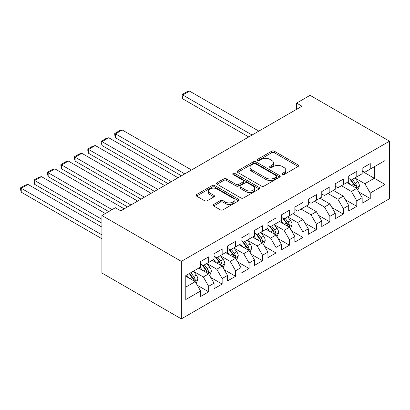 <?xml version="1.0" encoding="UTF-8"?>
<svg xmlns="http://www.w3.org/2000/svg" width="410" height="410" viewBox="0 0 410 410"><rect width="100%" height="100%" fill="white"/><g stroke="black" fill="none" stroke-linecap="round" stroke-linejoin="round"><path stroke-width="0.61" d="M282.234 174.558A1.307 0.753 0 0 0 284.084 174.558L298.121 166.45A1.871 1.081 0 0 0 298.67 165.691A1.871 1.081 0 0 0 298.121 164.928L274.336 151.193A1.871 1.081 0 0 0 271.692 151.193L257.649 159.3A1.307 0.753 0 0 0 257.27 159.833A1.307 0.753 0 0 0 257.649 160.366A1.307 0.753 0 0 0 259.499 160.366L261.319 159.316A5.981 3.454 0 0 1 269.775 159.316L271.758 160.464A5.981 3.454 0 0 1 273.511 162.903A5.981 3.454 0 0 1 271.758 165.348L269.944 166.393A1.307 0.753 0 0 0 269.56 166.926A1.307 0.753 0 0 0 269.944 167.464A1.307 0.753 0 0 0 271.794 167.464L273.608 166.414A5.981 3.454 0 0 1 282.065 166.414L284.048 167.557A5.981 3.454 0 0 1 285.801 170.001A5.981 3.454 0 0 1 284.048 172.441L282.234 173.491A1.307 0.753 0 0 0 281.849 174.024A1.307 0.753 0 0 0 282.234 174.558L282.234 173.491M213.677 204.446A1.871 1.081 0 0 0 213.128 205.21A1.871 1.081 0 0 0 213.677 205.974L220.349 209.828A1.871 1.081 0 0 0 222.994 209.828L238.589 200.823A1.871 1.081 0 0 0 239.138 200.059A1.871 1.081 0 0 0 238.589 199.301L214.799 185.566A1.871 1.081 0 0 0 212.154 185.566L196.564 194.571A1.871 1.081 0 0 0 196.016 195.329A1.871 1.081 0 0 0 196.564 196.093L204.626 200.746A1.871 1.081 0 0 0 207.265 200.746L213.943 196.897A1.871 1.081 0 0 0 214.486 196.134A1.871 1.081 0 0 0 213.943 195.37L209.946 193.059A5.002 2.885 0 0 1 208.48 191.019A5.002 2.885 0 0 1 211.565 188.354A5.002 2.885 0 0 1 217.013 188.979L232.675 198.02A5.002 2.885 0 0 1 234.136 200.059A5.002 2.885 0 0 1 231.05 202.73A5.002 2.885 0 0 1 225.602 202.104L222.994 200.598A1.871 1.081 0 0 0 220.349 200.598L213.677 204.446L213.677 205.974M101.916 215.501L181.353 261.365L181.353 318.888L101.916 273.024L101.916 215.501L115.379 207.726L120.765 210.837L301.986 106.21L296.599 103.1L296.599 109.321M296.599 103.1L310.062 95.325L389.5 141.189L181.353 261.365M261.452 186.099A1.871 1.081 0 0 0 264.091 186.099L279.687 177.094A1.871 1.081 0 0 0 280.235 176.331A1.871 1.081 0 0 0 279.687 175.567L255.901 161.837A1.871 1.081 0 0 0 253.257 161.837L237.662 170.837A1.871 1.081 0 0 0 237.113 171.6A1.871 1.081 0 0 0 237.662 172.364L261.452 186.099M233.628 174.839A1.307 0.753 0 0 1 234.956 175.024L234.956 173.471L259.135 187.437A1.871 1.081 0 0 1 259.684 188.195A1.871 1.081 0 0 1 259.135 188.959L243.545 197.963A1.871 1.081 0 0 1 240.901 197.963L217.11 184.228L217.11 182.701A1.871 1.081 0 0 0 216.567 183.465A1.871 1.081 0 0 0 217.11 184.228M217.11 182.701L223.788 178.852A1.871 1.081 0 0 1 226.428 178.852L236.078 184.418A1.871 1.081 0 0 0 238.717 184.418L243.145 181.866A1.871 1.081 0 0 0 243.694 181.102A1.871 1.081 0 0 0 243.145 180.338L233.105 174.542A1.307 0.753 0 0 1 232.721 174.004A1.307 0.753 0 0 1 233.526 173.307A1.307 0.753 0 0 1 234.956 173.471M181.353 318.888L389.5 198.712L389.5 141.189M362.168 171.272L374.284 178.268L374.284 166.762L385.057 160.546L370.245 169.094L370.245 163.575L362.168 168.238L362.168 173.758L356.782 176.869L356.782 171.349L348.705 176.013L348.705 181.533L343.319 184.643L343.319 179.124L335.242 183.788L335.242 189.307L329.855 192.413L329.855 186.893L321.778 191.557L321.778 197.077L316.392 200.188L316.392 194.668L308.315 199.332L308.315 204.851L302.928 207.962L302.928 202.443L294.851 207.106L294.851 212.626L289.465 215.737L289.465 210.217L281.388 214.881L281.388 220.401L276.002 223.506L276.002 217.987L267.925 222.65L267.925 228.17L262.538 231.281L262.538 225.761L254.461 230.425L254.461 235.945L249.075 239.056L249.075 233.536L240.993 238.2L240.993 243.719L235.612 246.825L235.612 241.311L227.529 245.974L227.529 251.489L222.148 254.6L222.148 249.08L214.066 253.744L214.066 259.263L208.685 262.374L208.685 256.855L200.603 261.518L200.603 267.038L185.791 275.587L185.791 299.531L200.603 290.977L195.216 281.649L185.791 276.212M385.057 160.546L385.057 184.485L370.245 193.038L364.859 183.711L355.101 178.073M358.868 191.988L370.245 198.558L370.245 193.038M370.245 198.558L362.168 203.222L362.168 197.702L356.782 200.808L351.396 191.48L341.433 185.73M345.404 199.762L356.782 206.327L356.782 200.808M356.782 206.327L348.705 210.991L348.705 205.471L343.319 208.582L337.932 199.255L327.969 193.505M331.941 207.532L343.319 214.102L343.319 208.582M343.319 214.102L335.242 218.766L335.242 213.246L329.855 216.357L324.469 207.029L314.506 201.274M318.478 215.306L329.855 221.877L329.855 216.357M329.855 221.877L321.778 226.54L321.778 221.021L316.392 224.132L311.005 214.804L301.042 209.049M305.014 223.081L316.392 229.651L316.392 224.132M316.392 229.651L308.315 234.315L308.315 228.795L302.928 231.901L297.542 222.574L287.779 216.941M291.551 230.856L302.928 237.421L302.928 231.901M302.928 237.421L294.851 242.084L294.851 236.565L289.465 239.676L284.079 230.348L274.316 224.711M278.088 238.625L289.465 245.195L289.465 239.676M289.465 245.195L281.388 249.859L281.388 244.339L276.002 247.45L270.615 238.123L260.852 232.485M264.624 246.4L276.002 252.97L276.002 247.45M276.002 252.97L267.925 257.634L267.925 252.114L262.538 255.225L257.152 245.892L247.389 240.26M251.161 254.174L262.538 260.739L262.538 255.225M262.538 260.739L254.461 265.403L254.461 259.889L249.075 262.994L243.689 253.667L233.925 248.035M237.697 261.949L249.075 268.514L249.075 262.994M249.075 268.514L240.993 273.178L240.993 267.658L235.612 270.769L230.225 261.442L220.462 255.804M224.234 269.718L235.612 276.289L235.612 270.769M235.612 276.289L227.529 280.952L227.529 275.433L222.148 278.544L216.762 269.216L206.999 263.579M210.771 277.493L222.148 284.063L222.148 278.544M222.148 284.063L214.066 288.727L214.066 283.207L208.685 286.313L203.298 276.986L193.535 271.353M197.307 285.268L208.685 291.833L208.685 286.313M208.685 291.833L200.603 296.497L200.603 290.977M200.603 263.927L203.298 265.485L208.685 262.374M185.791 287.092L195.216 281.649M214.066 256.153L216.762 257.711L222.148 254.6M203.298 276.986L208.685 273.88L198.717 268.125M214.066 283.207L208.685 273.88M227.529 248.383L230.225 249.936L235.612 246.825M216.762 269.216L222.148 266.105L212.18 260.355M227.529 275.433L222.148 266.105M240.993 240.608L243.689 242.161L249.075 239.056M230.225 261.442L235.612 258.331L225.649 252.58M240.993 267.658L235.612 258.331M254.461 232.834L257.152 234.392L262.538 231.281M243.689 253.667L249.075 250.556L239.112 244.806M254.461 259.889L249.075 250.556M267.925 225.064L270.615 226.617L276.002 223.506M257.152 245.892L262.538 242.787L252.575 237.031M267.925 252.114L262.538 242.787M281.388 217.29L284.079 218.843L289.465 215.737M270.615 238.123L276.002 235.012L266.039 229.262M281.388 244.339L276.002 235.012M294.851 209.515L297.542 211.068L302.928 207.962M284.079 230.348L289.465 227.237L279.502 221.487M294.851 236.565L289.465 227.237M308.315 201.74L311.005 203.298L316.392 200.188M297.542 222.574L302.928 219.468L292.965 213.712M308.315 228.795L302.928 219.468M321.778 193.971L324.469 195.524L329.855 192.413M311.005 214.804L316.392 211.693L306.429 205.938M321.778 221.021L316.392 211.693M335.242 186.196L337.932 187.749L343.319 184.643M324.469 207.029L329.855 203.919L319.892 198.168M335.242 213.246L329.855 203.919M348.705 178.422L351.396 179.98L356.782 176.869M337.932 199.255L343.319 196.144L333.356 190.394M348.705 205.471L343.319 196.144M362.168 170.652L364.859 172.205L370.245 169.094M351.396 191.48L356.782 188.374L346.819 182.619M362.168 197.702L356.782 188.374M364.859 183.711L374.284 178.268L385.057 184.485M282.757 174.742L284.048 173.994A5.981 3.454 0 0 0 285.801 171.554L285.801 170.001M273.511 162.903L273.511 164.456A5.981 3.454 0 0 1 271.758 166.901L270.467 167.649M298.101 166.465L274.336 152.745A1.871 1.081 0 0 0 271.692 152.745L258.172 160.551M279.661 177.11L255.901 163.39A1.871 1.081 0 0 0 253.257 163.39L237.687 172.379M276.386 176.869A1.307 0.753 0 0 0 276.765 176.331A1.307 0.753 0 0 0 276.386 175.798L255.502 163.744A1.307 0.753 0 0 0 253.652 163.744L251.735 164.851A5.981 3.454 0 0 0 249.987 167.29A5.981 3.454 0 0 0 251.735 169.735L266.008 177.971A5.981 3.454 0 0 0 274.469 177.971L276.386 176.869L276.386 178.422A1.307 0.753 0 0 0 276.765 177.889L276.765 176.331M249.987 167.29L249.987 168.848A5.981 3.454 0 0 0 251.735 171.288L251.735 169.735M276.386 178.422L274.469 179.529A5.981 3.454 0 0 1 266.008 179.529L251.735 171.288M217.136 184.244L223.788 180.405L223.788 178.852M243.694 181.102L243.694 182.655A1.871 1.081 0 0 1 243.145 183.419L238.717 185.976A1.871 1.081 0 0 1 236.078 185.976L226.428 180.405A1.871 1.081 0 0 0 223.788 180.405M234.956 175.024L259.115 188.974M246.087 190.199A5.002 2.885 0 0 0 251.535 190.824A5.002 2.885 0 0 0 254.62 188.159A5.002 2.885 0 0 0 253.16 186.119L247.64 182.932A1.871 1.081 0 0 0 244.995 182.932L240.573 185.489A1.871 1.081 0 0 0 240.024 186.253A1.871 1.081 0 0 0 240.573 187.016L246.087 190.199L246.087 191.757A5.002 2.885 0 0 0 251.535 192.382A5.002 2.885 0 0 0 254.62 189.712L254.62 188.159M240.024 186.253L240.024 187.806A1.871 1.081 0 0 0 240.573 188.569L240.573 187.016M246.087 191.757L240.573 188.569M234.136 200.059L234.136 201.617A5.002 2.885 0 0 1 231.05 204.282A5.002 2.885 0 0 1 225.602 203.657L222.994 202.15A1.871 1.081 0 0 0 220.349 202.15L213.702 205.989M208.48 191.019L208.48 192.577A5.002 2.885 0 0 0 209.946 194.617L209.946 193.059M213.917 196.908L209.946 194.617M238.564 200.838L214.799 187.119A1.871 1.081 0 0 0 212.154 187.119L196.585 196.108M357.781 190.096L359.447 186.027A5.048 2.911 -120 0 0 357.838 181.727L354.978 177.909M252.104 135.008L182.804 95.002L189.538 91.112L258.833 131.123M350.422 184.7L348.244 181.799M182.804 98.887L182.066 96.13L182.066 94.572L182.804 95.002L182.804 98.887L248.737 136.955M347.229 182.855L346.983 182.527M355.834 187.826L356.613 187.119L356.726 186.242A5.048 2.911 -120 0 0 355.28 183.203L352.421 179.385M350.786 179.626L354.322 184.341A2.573 1.486 60 0 1 354.788 185.12L356.726 186.242M349.899 179.114L353.666 184.136A5.048 2.911 60 0 1 355.111 187.175L355.209 187.467M182.066 94.572L186.775 91.855L189.538 91.112M290.459 228.964L292.13 224.89A5.048 2.911 -120 0 0 290.521 220.595L287.661 216.777M184.782 173.876L115.487 133.865L122.216 129.98L191.516 169.991M283.1 223.568L280.927 220.662M115.487 137.755L114.744 134.992L114.744 133.44L115.487 133.865L115.487 137.755L181.42 175.818M279.912 221.723L279.666 221.395M288.512 226.689L289.296 225.987L289.404 225.105A5.048 2.911 -120 0 0 287.963 222.071L285.104 218.253M283.469 218.489L287 223.209A2.573 1.486 60 0 1 287.466 223.988L289.404 225.105M282.582 217.976L286.344 223.004A5.048 2.911 60 0 1 287.789 226.038L287.892 226.33M114.744 133.44L119.459 130.718L122.216 129.98M276.996 236.739L278.667 232.665A5.048 2.911 -120 0 0 277.058 228.37L274.198 224.552M171.318 181.65L102.023 141.64L108.752 137.755L178.053 177.761M269.636 231.337L267.463 228.437M102.023 145.529L101.28 142.767L101.28 141.214L102.023 141.64L102.023 145.529L167.957 183.593M266.449 229.497L266.198 229.164M275.048 234.464L275.833 233.761L275.94 232.88A5.048 2.911 -120 0 0 274.5 229.846L271.635 226.028M270.005 226.264L273.537 230.979A2.573 1.486 60 0 1 274.003 231.763L275.94 232.88M269.119 225.751L272.881 230.779A5.048 2.911 60 0 1 274.326 233.813L274.428 234.105M101.28 141.214L105.995 138.493L108.752 137.755M263.533 244.509L265.203 240.439A5.048 2.911 -120 0 0 263.594 236.139L260.734 232.321M157.855 189.42L88.56 149.414L95.289 145.529L164.589 185.535M256.173 239.112L254 236.211M88.56 153.299L87.817 150.542L87.817 148.984L88.56 149.414L88.56 153.299L154.488 191.367M252.985 237.272L252.734 236.939M261.585 242.238L262.369 241.531L262.477 240.655A5.048 2.911 -120 0 0 261.032 237.615L258.172 233.797M256.542 234.038L260.073 238.753A2.573 1.486 60 0 1 260.54 239.532L262.477 240.655M255.655 233.526L259.417 238.548A5.048 2.911 60 0 1 260.862 241.587L260.965 241.879M87.817 148.984L92.532 146.267L95.289 145.529M250.069 252.283L251.74 248.209A5.048 2.911 -120 0 0 250.131 243.914L247.266 240.096M144.392 197.195L75.097 157.189L81.826 153.299L151.126 193.31M242.71 246.887L240.537 243.981M75.097 161.074L74.353 158.316L74.353 156.758L75.097 157.189L75.097 161.074L141.025 199.137M239.522 245.042L239.271 244.714M248.122 250.008L248.906 249.306L249.013 248.424A5.048 2.911 -120 0 0 247.568 245.39L244.708 241.572M243.079 241.813L246.61 246.528A2.573 1.486 60 0 1 247.076 247.307L249.013 248.424M242.192 241.3L245.954 246.323A5.048 2.911 60 0 1 247.399 249.357L247.502 249.649M74.353 156.758L79.069 154.037L81.826 153.299M236.606 260.058L238.277 255.983A5.048 2.911 -120 0 0 236.667 251.689L233.802 247.871M130.928 204.969L61.633 164.958L68.362 161.074L137.663 201.079M229.246 254.656L227.073 251.755M61.633 168.848L60.89 166.086L60.89 164.533L61.633 164.958L61.633 168.848L127.561 206.912M226.059 252.816L225.808 252.488M234.658 257.782L235.442 257.08L235.55 256.199A5.048 2.911 -120 0 0 234.105 253.165L231.245 249.347M229.615 249.582L233.146 254.297A2.573 1.486 60 0 1 233.613 255.082L235.55 256.199M228.729 249.07L232.49 254.097A5.048 2.911 60 0 1 233.936 257.132L234.038 257.424M60.89 164.533L65.605 161.812L68.362 161.074M223.142 267.832L224.813 263.758A5.048 2.911 -120 0 0 223.199 259.458L220.339 255.64M112.079 209.633L48.17 172.733L54.899 168.848L124.199 208.854M215.783 262.431L213.61 259.53M48.17 176.618L47.427 173.861L47.427 172.308L48.17 172.733L48.17 176.618L108.711 211.575M212.59 260.591L212.344 260.258M221.195 265.557L221.979 264.855L222.087 263.973A5.048 2.911 -120 0 0 220.641 260.939L217.782 257.121M216.152 257.357L219.683 262.072A2.573 1.486 60 0 1 220.149 262.856L222.087 263.973M215.265 256.844L219.027 261.872A5.048 2.911 60 0 1 220.472 264.906L220.575 265.198M47.427 172.308L52.142 169.586L54.899 168.848M209.679 275.602L211.35 271.533A5.048 2.911 -120 0 0 209.735 267.233L206.876 263.415M101.916 219.309L34.706 180.508L41.436 176.618L105.349 213.518M202.32 270.205L200.147 267.305M34.706 184.392L33.963 181.635L33.963 180.077L34.706 180.508L34.706 184.392L101.916 223.199M199.127 268.36L198.881 268.032M207.732 273.332L208.511 272.624L208.623 271.748A5.048 2.911 -120 0 0 207.178 268.709L204.318 264.891M202.689 265.132L206.22 269.847A2.573 1.486 60 0 1 206.686 270.626L208.623 271.748M201.797 264.619L205.564 269.642A5.048 2.911 60 0 1 207.009 272.681L207.111 272.973M33.963 180.077L38.678 177.361L41.436 176.618M196.216 283.377L197.881 279.302A5.048 2.911 -120 0 0 196.272 275.007L193.412 271.189M101.916 234.858L21.238 188.282L27.972 184.392L101.916 227.084M188.856 277.98L186.683 275.074M21.238 192.167L20.5 189.405L20.5 187.852L21.238 188.282L21.238 192.167L101.916 238.743M194.268 281.101L195.047 280.399L195.16 279.517A5.048 2.911 -120 0 0 193.715 276.483L190.855 272.665M189.589 273.393L192.756 277.621A2.573 1.486 60 0 1 193.223 278.4L195.16 279.517M189.241 273.598L192.1 277.416A5.048 2.911 60 0 1 193.546 280.45L193.648 280.742M20.5 187.852L25.21 185.13L27.972 184.392M284.048 173.994L284.048 172.441M269.944 167.464L269.944 166.393M271.758 166.901L271.758 165.348M257.649 160.366L257.649 159.3M271.692 152.745L271.692 151.193M274.336 152.745L274.336 151.193M298.121 166.45L298.121 164.928M237.662 172.364L237.662 170.837M253.257 163.39L253.257 161.837M255.901 163.39L255.901 161.837M279.687 177.094L279.687 175.567M266.008 179.529L266.008 177.971M274.469 179.529L274.469 177.971M226.428 180.405L226.428 178.852M236.078 185.976L236.078 184.418M238.717 185.976L238.717 184.418M243.145 183.419L243.145 181.866M259.135 188.959L259.135 187.437M220.349 202.15L220.349 200.598M222.994 202.15L222.994 200.598M225.602 203.657L225.602 202.104M213.943 196.897L213.943 195.37M196.564 196.093L196.564 194.571M212.154 187.119L212.154 185.566M214.799 187.119L214.799 185.566M238.589 200.823L238.589 199.301M356.152 188.005L359.416 186.125M355.28 183.203L357.838 181.727M351.554 185.356L353.666 184.136M288.83 226.873L292.094 224.987M287.963 222.071L290.521 220.595M284.238 224.219L286.344 223.004M275.366 234.648L278.631 232.762M274.5 229.846L277.058 228.37M270.774 231.993L272.881 230.779M261.903 242.418L265.167 240.537M261.032 237.615L263.594 236.139M257.311 239.768L259.417 238.548M248.439 250.192L251.704 248.306M247.568 245.39L250.131 243.914M243.847 247.543L245.954 246.323M234.976 257.967L238.241 256.081M234.105 253.165L236.667 251.689M230.384 255.312L232.49 254.097M221.513 265.741L224.777 263.856M220.641 260.939L223.199 259.458M216.921 263.087L219.027 261.872M208.049 273.511L211.314 271.63M207.178 268.709L209.735 267.233M203.457 270.861L205.564 269.642M194.586 281.286L197.851 279.4M193.715 276.483L196.272 275.007M189.994 278.636L192.1 277.416"/></g></svg>
